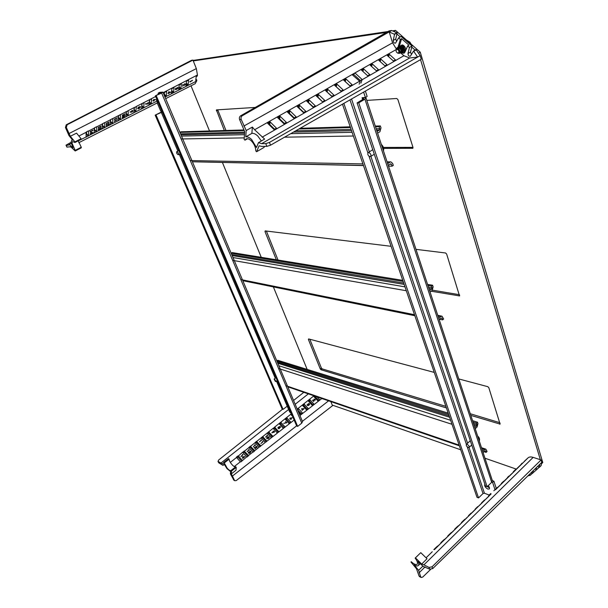 <?xml version="1.0" encoding="UTF-8"?>
<svg xmlns="http://www.w3.org/2000/svg" width="608" height="608" viewBox="0 0 608 608"><rect width="100%" height="100%" fill="white"/><g stroke="black" fill="none" stroke-linecap="round" stroke-linejoin="round"><path stroke-width="0.91" d="M473.959 424.893L476.642 425.737L476.953 424.566L476.482 423.13L477.485 422.21L477.956 423.654L477.06 427.006L475.213 428.693M476.642 425.737L474.795 427.424M448.187 413.128L277.765 360.293L276.86 360.962L277.392 362.292M483.079 452.519L484.888 450.817L485.632 450.984L484.964 450.756M483.983 451.668L486.088 452.382L485.632 450.984M486.088 452.382L487.069 451.455L485.868 449.175L484.485 449.578L481.81 448.674M482.668 451.28L484.485 449.578M472.568 420.683L477.485 422.21M276.86 360.962L448.643 414.458M473.016 422.051L476.482 423.13M466.921 444.334C468.654 445.124 469.368 446.143 469.064 447.389L468.494 447.518C466.784 446.743 466.062 445.725 466.344 444.478L466.921 444.334M78.227 140.82L81.267 147.242L75.179 150.381L71.987 143.131L72.572 141.542L74.959 142.492L74.944 141.877L70.323 136.268L66.325 127.467L65.451 127.505L68.962 135.569L72.686 140.098L71.82 140.182L71.09 142.166L72.937 147.904L69.282 144.461L68.233 145.213L65.998 145.183L71.09 142.302M75.179 150.381L75.202 150.982L70.68 146.726L66.933 147.113L65.998 145.183M165.665 98.663L195.138 83.722L196.65 81.054L164.988 97.06M135.782 111.834L133.821 112.662L134.436 107.418L136.359 106.765L135.782 111.834L157.502 100.852M128.197 115.672L126.046 116.5L126.236 111.918L128.212 110.588L128.197 115.672L134.034 112.716M120.46 119.578L118.226 120.506L118.37 115.923L120.354 114.585L120.46 119.578L126.19 116.683M112.632 123.538L110.322 124.549L110.474 119.776L112.419 118.621L112.807 118.75L112.632 123.538L118.309 120.673M104.705 127.551L102.334 128.638L102.41 123.926L104.401 122.694L104.796 122.824L104.705 127.551L110.367 124.686M96.687 131.602L94.27 132.757L94.278 128.113L96.3 126.814L96.71 126.935L96.687 131.602L102.357 128.736M88.578 135.706L86.123 136.929L86.07 132.331L88.114 130.971L88.54 131.092L88.578 135.706L94.278 132.818M65.451 127.505L66.234 124.807L191.543 60.306L192.964 60.101L196.338 68.598L197.44 75.012L197.304 76.046L196.232 76.585L195.715 80.583L196.779 80.036L196.65 81.054M195.913 79.025L196.779 80.036M190.912 60.633L191.36 60.405M70.323 136.268L76.562 133.137L81.1 138.73L81.115 139.338L74.959 142.492M75.202 150.982L81.282 147.835L81.267 147.242M86.093 134.284L86.579 133.882L86.556 131.761M92.667 130.317L90.098 131.624L90.303 131.997L90.098 131.624M90.774 133.433L90.964 132.559L93.199 132.65L90.767 132.346L90.774 133.433L90.318 134.132L90.113 133.768M94.27 130.12L94.704 127.619M100.791 126.183L98.245 127.475L98.45 127.84L98.245 127.475M100.837 127.878L100.122 128.698M100.419 127.513L101.126 127.695M100.616 127.71L101.293 128.022L100.578 129.033L98.488 129.854L99.005 128.144L98.169 129.337L98.42 129.762M99.165 128.364L98.678 129.633L100.1 128.524L98.625 129.519M102.364 125.993L102.775 123.523M108.832 122.086L106.316 123.363L106.514 123.728L106.316 123.363M108.847 123.804L108.292 124.716L106.301 124.42L106.476 126.137L106.301 124.42M108.232 123.523L109.136 123.637M110.375 121.904L110.755 119.464M116.789 118.028L114.296 119.297L114.494 119.662L114.296 119.297M116.736 119.791L114.251 121.06L114.448 121.425L114.251 121.06M118.309 117.861L118.666 115.452M124.67 114.008L122.208 115.269L122.398 115.634L122.208 115.269M124.936 115.52L123.538 115.626L122.071 117.131L122.299 117.496M126.16 113.856L126.494 111.492M130.074 111.758L130.135 112.153L130.074 111.758L131.146 111.834L131.982 110.489L132.757 110.618M135.698 111.88L133.942 109.888L134.239 107.57M168.5 92.88L168.804 91.99L170.696 92.196L168.606 91.793L168.5 92.88L168.082 93.541L167.907 93.184M143.754 107.449L141.497 108.741L142.158 103.497L144.005 102.706L143.754 107.449L141.786 105.739L141.915 103.687M151.324 103.573L149.089 104.857L149.796 99.613L151.62 98.83L151.324 103.573L149.363 101.87L149.507 99.864M156.735 99.051L156.613 101.012L157.457 100.746M164.206 95.205L164.449 92.477L166.638 91.185L166.258 95.935L164.928 96.923M173.614 92.173L171.41 93.298L171.874 88.7L174.04 87.415L173.614 92.173L171.692 90.531M180.895 88.441L178.722 89.558L179.223 84.96L181.366 83.691L180.895 88.441L179.018 86.845M188.115 84.748L185.957 85.85L186.496 81.259L188.624 79.998L188.115 84.748L186.268 83.19M192.098 80.476L189.84 81.632L190.015 81.981L189.84 81.632M184.931 84.086L184.368 85.006L182.689 84.611L182.712 86.321L182.689 84.611M184.437 83.805L185.189 83.912M177.665 87.772L177.027 88.608M177.346 87.415L177.924 87.59M177.544 87.605L178.091 87.955L177.376 88.935L175.545 89.695L176.077 87.985L175.241 89.133L175.476 89.596M176.229 88.19L175.712 89.482L177.019 88.396L175.666 89.361M153.763 99.469L155.808 99.606L153.763 99.469L153.14 100.981M147.752 103.588L148.094 102.387L147.752 103.588L145.479 103.748L145.555 104.143L145.479 103.748M140.471 106.719L138.533 107.114L137.659 108.323L137.894 108.771M104.743 122.679L110.474 119.776M192.964 60.101L67.116 124.762L66.325 127.467M71.25 143.458L69.282 144.461M74.944 141.877L81.1 138.73M164.282 94.316L164.472 92.393M93.115 130.165L90.303 131.997M90.303 131.822L92.864 130.515M93.199 132.65L90.774 133.897M90.972 134.064L90.318 134.132M90.311 133.965L90.972 133.631M101.24 126.023L98.45 127.84M98.45 127.672L100.989 126.373M100.404 128.66L100.844 127.976M101.05 128.151L100.616 127.885M100.1 128.524L100.578 128.866M109.28 121.927L106.514 123.728M106.514 123.561L109.03 122.276M108.292 124.716L108.862 123.933M109.068 124.108L108.429 123.888M108.437 123.72L109.311 123.994L108.49 125.081L106.734 124.929L106.476 126.137M106.499 124.64L107.441 124.716M107.608 124.929L108.467 124.921M117.238 117.868L114.494 119.662M114.502 119.487L116.987 118.218M117.184 119.632L114.448 121.425M114.448 121.25L116.934 119.981M125.119 113.856L122.398 115.634M122.406 115.459L124.868 114.205M122.269 117.306L123.713 115.832L125.043 115.619L123.66 117.352L122.36 117.587L122.071 117.131M130.135 112.153L132.08 112.1L132.932 110.99L132.704 110.512M131.336 111.773L131.982 110.489M132.156 110.686L132.863 110.709M170.696 92.196L168.652 93.503M168.097 93.374L168.697 93.062M192.538 80.324L190.015 81.981M190.03 81.814L192.288 80.659M184.368 85.006L184.938 84.246M185.136 84.413L184.612 84.162M184.634 83.988L185.356 84.307L184.543 85.356L183.061 85.112L182.712 86.321M182.886 84.816L183.639 84.968M183.806 85.158L184.543 85.196M177.217 88.57L177.665 87.902M155.808 99.606L154.645 99.735L153.839 101.042L152.904 100.571M153.102 100.746L153.946 99.666M148.253 102.592L148.154 103.96L145.555 104.143M145.662 103.953L147.942 103.786M137.659 108.323L138.107 108.938L139.924 108.064L140.418 106.613M137.856 108.49L138.533 107.114M138.708 107.32L139.247 107.198M139.422 107.418L139.832 106.567M140.015 106.765L140.577 106.81M92.553 132.825L91.215 132.772L91.223 133.502L92.553 132.825M123.667 117.177L122.504 117.184L124.792 115.771L123.667 117.177L122.512 117.245M132.164 110.854L132.696 111.097L131.624 111.91L132.164 110.854M131.351 112.039L130.256 111.963M170.126 92.332L168.994 92.218L168.925 92.948L170.126 92.332M153.839 100.875L153.338 100.639L154.356 99.826L153.839 100.875L153.338 100.738M138.647 108.665L138.092 108.376L139.179 107.494L138.647 108.665L138.1 108.52M139.946 107.89L139.506 107.662L140.334 106.947L139.946 107.89L139.506 107.73M92.006 132.802L91.223 133.205M124.868 115.984L123.485 116.979M132.696 111.097L132.111 111.918M169.67 92.287L168.956 92.652M154.424 100.062L153.664 100.677M139.27 107.783L138.472 108.46M140.41 107.19L139.772 107.684M296.613 425.836L232.438 476.041L231.291 473.966L236.003 470.22L236.238 467.354L235.729 466.769L230.987 470.516C230.196 470.896 228.927 470.128 227.179 468.206L223.888 462.255L222.589 463.942L218.196 461.51L218.872 462.908L223.014 465.394L224.063 464.041L227.027 468.654L230.592 471.55L230.386 473.89L233.966 480.244M224.398 462.84L229.102 459.169C229.216 460.613 230.151 462.392 231.891 464.497C233.563 466.336 234.81 467.111 235.638 466.845M232.438 476.041L234.43 480.229L234.878 480.723L236.307 480.525L332.515 405.703L330.836 401.607M278.935 431.855L277.119 432.79L273.349 428.617L274.573 427.143L278.935 431.855L294.135 420.044M273.015 436.453L271.122 437.524L267.345 433.322L268.584 431.84L273.015 436.453L277.575 432.911M266.996 441.134L265.073 442.297L261.296 438.072L262.542 436.574L266.996 441.134L271.449 437.669M260.9 445.862L258.97 447.108L255.094 442.677L256.447 441.355L260.9 445.862L265.316 442.434M254.752 450.642L253.399 452.033L252.822 451.964L248.953 447.564L250.306 446.173L254.752 450.642L259.145 447.23M248.535 455.476L247.198 456.927L246.612 456.866L242.774 452.489L244.104 451.03L248.535 455.476L252.928 452.056M246.673 456.92L240.935 461.867L240.35 461.806L234.247 466.572M231.291 473.966L231.549 471.063L231.032 470.478M229.102 459.169L228.593 458.584L223.888 462.255M230.341 462.392L236.542 457.452L240.35 461.806M240.882 456.494L243.071 454.776L240.882 456.494L242.744 454.67L242.463 454.351L242.66 454.731M236.542 457.452L236.596 456.92L238.412 455.962L242.235 460.317L241.824 461.168M243.443 457.9L244.91 456.654L242.66 458.516L243.063 457.839L242.174 456.828L242.98 457.9M247.129 451.592L249.295 449.882L247.129 451.592L248.968 449.776L248.687 449.456L248.885 449.844M248.338 452.025L248.406 453.15L249.766 453.34L250.055 452.816L248.459 453.044L248.353 452.002L248.657 452.899L249.63 453.082L249.516 452.048L250.648 452.071L249.645 451.075L250.61 452.116M250.055 452.542L250.922 451.995M249.645 451.075L250.716 451.28L250.929 451.896L250.04 452.907M248.452 452.405L248.596 452.025M249.516 452.048L249.698 453.013M253.316 446.728L255.466 445.033L253.316 446.728L255.147 444.927L254.866 444.615L255.056 444.995M255.649 446.34L256.933 446.477L257.154 447.1L256.872 447.602L254.63 447.686L255.345 448.848L254.106 447.45L256.713 447.45L256.736 446.622L255.649 446.34L256.682 446.728L256.796 447.374M254.744 447.807L256.85 447.708L257.138 447.192M254.106 447.45L255.535 448.704M259.449 441.902L261.584 440.23L259.449 441.902L261.265 440.116L260.984 439.804L261.174 440.192M260.908 443.536L263.036 441.856L260.908 443.536L262.717 441.75L262.436 441.431L262.633 441.818M265.536 437.122L267.649 435.465L265.536 437.122L267.33 435.351L267.056 435.039L267.246 435.419M266.813 437.54L266.813 438.657L268.576 438.505L269.245 437.555M271.898 432.858L274.542 432.037L271.958 432.736M272.954 431.323L273.167 432.47M302.746 409.815L304.091 408.667L302.009 410.392L302.381 409.746L301.507 408.796L302.29 409.822M284.84 426.694L283.632 428.161L283.062 428.1L279.209 423.632L281.078 422.552L284.84 426.694L284.369 427.576M290.723 422.051L290.7 422.583L288.96 423.442L285.106 418.996L286.968 417.932L290.723 422.051L290.244 422.94M290.981 414.603L292.554 416.358M297.32 409.313L298.604 408.812L302.343 412.885L301.165 414.314L300.61 414.246L298.391 411.829M308.081 408.356L306.918 409.777L306.364 409.708L302.526 405.331L304.342 404.312L308.081 408.356L307.572 409.252M313.774 403.864L312.618 405.27L312.071 405.209L308.241 400.854L310.042 399.844L313.774 403.864L313.257 404.768M317.049 396.864L319.413 399.41L318.273 400.809L317.726 400.74L314.002 396.735L314.374 395.952M313.903 399.167L315.126 399.312L315.339 399.996L312.983 400.414L313.698 401.5L312.482 400.186L314.944 400.216L314.944 399.441L313.903 399.167L314.883 399.547L314.997 400.17M313.112 400.543L315.316 400.064M312.482 400.186L313.872 401.364M308.378 403.514L309.396 403.72L309.616 404.388L308.59 405.528L307.329 405.338L307.283 404.244L307.504 405.202L308.431 405.392L308.294 404.426L309.35 404.472L308.378 403.514L309.312 404.518M308.826 404.905L309.616 404.388M307.207 404.343L307.268 405.452L308.796 405.24M308.294 404.426L308.476 405.346M291.118 418L292.342 417.787L290.989 417.894L291.164 419.292L291.445 418.783M289.894 418.137L289.948 419.14L291.164 419.292M283.693 423.358L286.794 422.78L283.693 423.358L286.376 422.545L285.502 421.58L286.246 422.575M279.65 427.774L280.516 427.31M278 427.31L278.107 428.404L278.836 428.777L279.642 428.184M279.148 426.573L279.034 427.059M236.238 467.354L231.549 471.063M303.81 392.32L293.573 400.459M282.583 409.192L218.561 460.081L218.196 461.51M224.238 464.436L223.014 465.394M318.721 400.452L315.066 396.522L314.214 396.963M313.09 404.905L309.426 400.953L308.545 401.409M307.405 409.389L303.734 405.414L302.837 405.886M301.674 413.911L297.608 409.99M291.787 414.557L291.27 414.952M290.077 423.069L286.391 419.026L285.418 419.55M284.202 427.705L280.516 423.639L279.513 424.179M278.282 432.387L274.588 428.29L273.562 428.845M272.308 437.099L268.607 432.98L267.558 433.557M266.281 441.856L262.58 437.707L261.508 438.307M260.209 446.652L256.5 442.48L255.398 443.095M254.083 451.486L250.367 447.29L249.242 447.929M247.904 456.365L244.18 452.139L243.033 452.8M241.672 461.29L237.948 457.034L236.77 457.71M242.463 454.351L243.078 454.678M242.174 456.828L244.895 456.638M243.208 457.999L242.66 458.516M248.687 449.456L249.303 449.791M254.866 444.615L255.474 444.942M260.984 439.804L261.592 440.131M262.436 441.431L263.044 441.758M267.056 435.039L267.657 435.366M268.576 438.505L266.813 438.657M266.866 438.55L267.345 437L269.063 436.825L268.599 438.398M271.936 432.546L273.03 432.326M273.091 432.22L273.129 431.118L274.345 431.277L274.558 431.938M301.507 408.796L304.076 408.652M302.526 409.898L302.009 410.392M292.342 417.787L289.856 418.19M291.194 419.178L289.948 419.14M290.008 419.034L289.917 418.106M285.502 421.58L286.801 422.666M278.107 428.404L279.437 428.48L279.612 427.629L280.539 427.234L280.334 426.611L279.118 426.618M278.16 428.298L278.016 427.272L279.125 427.097L279.171 426.535M244.272 456.882L242.645 456.996L243.253 457.687L244.272 456.882M268.462 438.239L267.854 438.581L266.912 437.92L267.49 437.152L268.88 436.977L268.462 438.239M273.281 431.27L274.147 431.414L274.254 432.128L273.304 432.113L273.281 431.27L274.094 431.52L274.223 432.174M303.498 408.872L301.963 408.956L302.556 409.61L303.498 408.872M291.042 419.034L290.198 418.904L290.198 418.106L291.027 418.22L291.042 419.034M279.292 428.328L278.35 428.154L278.304 427.272L279.27 427.447L279.292 428.328M280.197 427.439L279.292 426.801L280.136 426.748L280.197 427.439L280.136 426.748M242.736 457.102L244.12 457.003M268.88 436.977L268.842 437.866M266.904 437.942L267.467 437.266L268.827 437.084M302.062 409.07L303.339 408.994M291.027 418.22L291.095 418.98M290.168 418.22L290.966 418.334M279.27 427.447L279.353 428.275M278.274 427.386L279.216 427.553M279.384 426.694L280.083 426.854M401.827 45.668L403.659 46.17L404.738 49.818L404.039 52.805L404.51 52.759M261.356 140.98L257.8 136.048C255.603 133.958 253.627 133.068 251.872 133.388L245.754 136.868L246.202 130.53L241.224 119.457C240.738 117.838 241.087 116.599 242.273 115.74L391.681 30.491L389.128 30.879L240.616 115.824L242.273 115.74M247.547 138.708L244.971 140.174L245.997 138.981C247.471 138.274 249.257 138.92 251.37 140.912C254.266 144.05 255.732 147.379 255.786 150.898L256.622 151.726L259.092 145.821L261.706 146.399L266.851 146.376L265.787 143.617L261.653 143.655L258.476 142.644L256.477 147.478L251.666 139.559C249.47 137.454 247.502 136.557 245.754 136.868M244.971 140.174L244.142 139.354L244.682 131.579L239.582 119.533C239.111 117.922 239.453 116.69 240.616 115.824M317.916 97.105L322.369 101.658L316.16 95.813L318.47 94.498L317.916 97.105L317.292 96.877M289.872 110.724L296.21 116.903L293.717 118.096L287.462 112.092L289.872 110.724L289.416 113.316L288.58 113.118M280.075 116.28L279.65 118.872L278.715 118.712L279.627 116.204L280.075 116.28L286.345 122.33L283.906 123.736L277.628 117.663L279.627 116.204M270.134 121.912L276.503 128.212L273.95 129.451L267.657 123.325L270.134 121.912L269.747 124.503L268.744 124.382M413.524 51.064L417.628 57.076L420.151 55.632L416.001 49.544L413.524 51.064L410.37 56.225C408.872 56.384 408.082 55.472 408.014 53.481L410.506 52.113L412.011 46.026L401.082 36.396L398.597 37.886L395.542 43.13C394.083 43.267 393.315 42.355 393.239 40.394L395.74 39.056L397.138 32.923L391.681 30.491M395.74 39.056L396.621 41.45M410.506 52.113L411.464 54.583M265.787 143.617L269.443 142.424L420.174 55.624L421.238 59.242L270.507 145.198L266.851 146.376M264.495 146.384L264.054 147.394L256.622 151.726M269.747 124.503L274.717 129.337M279.65 118.872L284.605 123.66M289.416 113.316L294.356 118.058M297.175 106.256L299.539 105.237L305.862 111.37L303.4 112.541L297.092 106.484M298.733 107.654L303.977 112.541M306.736 100.837L309.069 99.834L315.377 105.914L312.953 107.061L306.652 101.057M308.112 102.22L313.462 107.092M325.478 90.212L327.75 89.239L334.02 95.213L331.656 96.322L325.394 90.417M326.625 91.626L332.044 96.414M341.141 91.17L335.852 86.45M350.094 85.971L344.979 81.358M402.055 52.212L404.039 52.805M412.011 46.026L409.45 47.47L408.014 53.481M398.597 37.886L400.338 39.421L401.599 38.692L408.956 45.182L407.694 45.912L409.45 47.47M397.138 32.923L394.569 34.329L393.239 40.394M391.689 30.522L389.211 31.958L394.569 34.329M243.823 126.076L392.578 42.818L389.211 31.958M392.578 42.818L396.325 48.997M396.234 49.537L254.623 129.762L252.366 127.057L246.202 130.53M252.366 127.057L251.872 133.388M254.623 129.762L264.624 139.103L258.476 142.644M362.079 79.762L403.894 55.731L409.655 57.965L261.653 143.655M417.628 57.076L409.655 57.965M403.894 55.731L400.794 52.98M387.258 55.488L389.34 54.31L395.496 59.934L393.33 60.922L387.258 55.488M378.776 60.298L380.882 59.105L387.053 64.775L384.864 65.786L378.776 60.298M370.181 65.178L372.316 63.962L378.503 69.684L376.291 70.71L370.181 65.178M361.471 70.118L363.637 68.886L369.846 74.655L367.597 75.696L361.471 70.118M359.214 80.818L352.648 75.118L353.24 74.472M343.71 80.188L345.929 78.926L352.169 84.793L349.866 85.872L343.71 80.188M334.651 85.325L336.9 84.048L343.155 89.969L340.822 91.063L334.651 85.325M318.47 94.498L324.68 100.328L322.802 101.726M401.599 38.692L399.266 46.573M400.908 52.888L403.948 53.215L404.996 52.007L407.694 45.912M400.338 39.421L398.02 47.318M533.155 457.383L423.913 564.862L421.686 564.049L427.036 558.744L420.766 552.664L415.135 558.129C417.324 561.032 418 563.084 417.172 564.277L417.141 564.3C415.895 565.045 413.926 564.194 411.251 561.739L410.955 562.012L416.465 568.716L419.056 576.034L420.706 576.893L418.623 570.319L414.154 564.878C416.085 566.002 417.468 566.23 418.304 565.569L418.342 565.531C419.049 564.764 418.942 563.373 418.023 561.359L423.084 566.382L429.704 569.187L432.744 568.564L541.796 462.331L541.067 459.944L533.155 457.383C530.913 456.699 529.226 456.844 528.094 457.824L495.444 489.82M423.913 564.862L429.028 567.431L432.068 566.8L541.067 459.944M491.036 493.977L471.322 513.289M473.936 510.895L465.105 519.414M467.126 517.575L458.257 526.125M460.279 524.286L451.524 532.722M453.378 531.05L444.562 539.547M446.409 537.875L437.737 546.242M434.408 549.64L439.371 544.768M524.309 461.305L525.084 460.644M525.046 460.613L528.094 457.824M541.781 462.346L541.143 465.606L539.342 467.316M421.686 564.049L415.431 557.848L415.135 558.129M433.838 549.586L436.354 547.132L433.838 549.586L435.115 548.819M436.21 547.831L437.532 546.06L434.978 548.553M437.707 546.22L441.476 542.708M440.853 542.708L443.346 540.284L440.853 542.708L443.156 541.036L444.357 539.364L444.235 539.972M441.879 541.758L444.129 539.585L441.887 541.766M444.532 539.524L448.453 535.876M447.792 535.914L450.254 533.505L447.792 535.914L448.544 535.656M451.128 533.216L449.616 534.675M449.38 534.926L449.373 534.462L448.362 535.397L450.178 533.664M451.493 532.699L455.346 529.112M454.655 529.196L457.094 526.809L454.655 529.196L455.772 528.565M455.916 528.504L458.044 525.943M461.442 522.546L463.851 520.182L461.442 522.546L462.46 522.014M458.219 526.095L462.148 522.447M462.566 521.953L465.15 519.452L462.574 521.968M466.04 518.434L468.859 515.858M468.662 515.949L471.36 513.327L468.662 515.949M495.398 489.774L497.397 487.365M502.588 482.729L503.713 481.171L501.266 483.527L503.713 481.171M472.538 512.065L475.448 509.413M477.934 506.768L482.174 502.808L477.956 506.791M484.743 500.095L488.703 496.409L484.781 500.126M342.464 104.166L476.991 497.298L478.542 497.914L483.026 493.544L484.447 493.225L489.144 495.049L490.823 493.514L491.013 493.947M497.58 487.51L501.554 483.816L497.61 487.54M503.903 481.323L507.878 477.622L503.933 481.346M509.99 475.342L514.132 471.489L510.021 475.365M520.258 465.47L516.276 469.239L520.266 465.477M520.174 465.47L522.067 463.174M515.956 469.634L514.604 470.934M514.391 471.162L513.281 471.755L515.759 469.376M509.762 475.699L507.513 477.424M491.044 494.038L490.04 495.003M489.66 495.406L488.551 496.447M481.794 503.074L484.819 500.156L481.794 503.074M476.999 507.809L477.751 506.608L475.114 509.162L477.751 506.608M420.766 552.664L415.431 557.848M419.604 576.665L419.056 576.034M430.616 569.4L422.735 577.076L421.169 577.478L420.706 576.893M529.477 474.339L530.275 475.258L527.82 475.95M530.275 475.258L532.046 473.571M536.309 469.908L532.122 473.64L531.111 472.743M539 467.484L536.347 469.946L535.162 468.798M536.051 467.932L537.168 469.232M539.919 464.162L539.273 467.392L537.692 466.336M422.856 566.154L418.623 570.319M434.963 548.53L437.524 546.068M435.959 547.61L435.966 548.082M435.731 547.816L436.886 546.691L435.351 548.158L435.731 547.816L435.83 548.211M435.602 547.945L435.252 548.766M443.331 540.33L444.357 539.364M444 539.729L443.589 540.588M450.072 533.725L451.318 532.54M450.885 532.98L449.373 534.462M449.16 534.675L448.362 535.397M462.361 521.71L464.9 519.232M468.456 515.69L471.116 513.106M496.196 488.999L496.386 488.346L495.976 488.733M502.337 482.532L501.266 483.527M515.744 469.361L514.938 470.166M514.923 470.151L516.07 469.064M515.721 469.414L514.368 470.744M514.178 470.934L513.281 471.755M507.505 477.424L508.888 476.087M508.873 476.125L508.805 476.642M508.577 476.421L507.634 477.759M490.831 493.795L488.452 496.554M490.8 493.825L489.805 494.798M489.425 495.178L488.558 496.462M481.589 502.816L483.603 500.87M483.588 500.855L484.561 499.951M477.44 506.897L476.596 507.718L477.66 507.171M475.464 509.299L476.748 507.589M532.882 471.025L533.854 472.051M531.962 471.914L532.927 472.933M463.919 520.205L462.513 521.558L463.919 520.205M470.03 514.14L470.888 513.327L470.045 514.155M503.112 481.756L501.653 483.155L503.112 481.756M489.318 495.284L488.467 496.082L489.318 495.284M476.292 508.045L475.342 508.942L476.292 508.045M406.448 40.022L409.883 42.096L411.122 44.141L409.883 42.096L406.516 40.082M398.08 53.132C396.127 52.356 395.626 51.118 396.56 49.4L396.895 49.294C398.848 50.061 399.357 51.3 398.422 53.018L398.08 53.132M398.666 48.739L397.267 49.081M402.519 50.411C402.61 48.716 401.82 47.728 400.14 47.454L399.76 47.591M400.847 46.976L400.376 47.432M400.178 47.903L400.117 48.283M400.512 48.055L400.528 48.579M401.333 48.784L401.797 49.689M398.658 52.82L398.909 52.744C399.631 51.931 399.38 50.905 398.164 49.666L398.681 48.716C401.075 52.607 400.695 54.051 397.526 53.056M400.345 51.657L398.749 48.769M401.432 51.034L399.844 48.154M401.478 51.277C402.253 49.658 401.584 48.511 399.456 47.842L399.471 47.888M402.937 50.358L403.241 50.274C404.016 49.18 403.613 48.07 402.025 46.93M404.685 49.164L403.112 46.314M396.218 49.727C397.769 42.332 405.11 55.358 398.939 52.721M397.313 48.974C399.076 41.846 406.098 54.781 400.026 52.106M398.4 48.359C400.163 41.238 407.178 54.158 401.105 51.49M399.479 47.743C401.257 40.622 408.257 53.534 402.184 50.874M400.558 47.135C402.017 40.295 409.283 51.976 403.636 50.494M401.637 46.52L401.698 46.124M404.723 49.886L404.335 49.651M158.103 94.468L158.217 93.085L159.729 92.325L162.883 92.104L161.622 93.054L301.766 423.122L302.51 421.557L162.891 92.12M287.333 406.106L288.321 406.471M291.24 413.622L289.613 411.836L287.196 406.197L283.092 409.382L282.135 409.024L155.177 115.155L162.283 112.009M301.766 423.122L297.662 426.39L296.681 426.003L155.367 95.859L161.622 93.054M158.217 93.085L161.112 92.834L155.367 95.859M161.895 111.112L160.755 111.188L157.373 103.299L157.214 100.996M155.177 115.155L162.138 111.682M297.662 426.39L156.294 95.768M288.07 405.878L287.212 406.19L276.458 381.094M283.092 409.382L156.081 115.102M487.297 486.56L489.493 487.912M488.209 485.678C489.448 487.122 489.805 488.216 489.28 488.976L487.821 489.045C485.306 487.548 484.295 485.99 484.789 484.356L484.903 484.264M364.922 99.188L491.697 482.288L487.13 486.727L358.766 102.828L364.922 99.188L366.016 98.032L364.086 97.569M492.358 480.632L493.909 481.202L496.288 488.422L493.833 490.755M359.146 84.185L360.392 80.552L353.362 74.115L355.133 73.112L362.155 79.534L360.909 83.174M365.385 91.094L367.148 96.444L365.4 97.478L362.049 97.706L362.444 98.891L363.607 98.914L357.094 102.927L358.766 102.828M363.622 92.097L365.4 97.478M360.392 80.552L362.155 79.534M353.362 74.115L352.944 75.384M493.909 481.202L492.617 482.463L495.003 489.691M491.819 482.167L492.617 482.463M491.697 482.288L492.305 480.449L366.031 98.078M425.79 307.906L425.25 306.28M400.695 233.016L400.102 231.253M449.092 377.416L448.582 375.904M405.012 245.898L404.426 244.165M445.322 366.183L444.813 364.648M362.444 98.891L364.184 97.865M487.13 486.727L485.518 486.119L357.094 102.927M478.542 497.914L343.839 103.383M368.972 152.578C370.857 153.756 371.382 155.07 370.546 156.537L369.763 156.621C367.901 155.473 367.369 154.158 368.167 152.684L368.972 152.578M275.363 381.429L274.109 379.065L274.664 379.126L275.91 381.49L275.363 381.429M178.38 154.736C176.974 154.143 176.419 153.14 176.708 151.711L176.746 151.688C178.159 152.296 178.714 153.3 178.41 154.721L178.38 154.736M428.929 288.542L431.665 289.005L432.007 287.759L431.46 286.087L432.584 285.228L433.124 286.892L432.151 290.472L430.092 292.06M431.665 289.005L429.605 290.594M402.762 280.364L232.188 252.586L231.2 253.224L231.8 254.706M439.181 319.588L441.195 317.969L442.031 318.265L441.074 318.075M439.569 319.276L442.563 319.876L442.031 318.265M442.563 319.876L443.65 319.002L442.001 316.198L440.724 316.54L437.996 316M438.71 318.159L440.724 316.54M427.561 284.407L432.584 285.228M231.2 253.224L403.127 281.436M427.926 285.509L431.46 286.087M376.595 130.066L379.369 129.998L379.742 128.668L379.103 126.715L380.365 125.932L381.003 127.885L379.939 131.716L377.621 133.16M379.369 129.998L377.051 131.442M243.8 129.952L181.078 131.799L179.991 132.384L180.667 134.049M363.478 165.566L192.447 161.781L363.432 165.444M388.238 165.315L390.503 163.841L391.453 164.297L389.842 164.266M388.497 166.106L392.069 166.182L391.453 164.297M392.069 166.182L393.292 165.376L392.677 163.499L390.929 161.895L387.182 162.123M387.684 163.643L389.956 162.176M273.57 129.078L274.421 129.048M300.147 128.296L350.216 126.821M375.28 126.084L380.365 125.932M179.991 132.384L244.112 130.56M298.916 128.995L350.459 127.528M375.524 126.814L379.103 126.715M516.329 469.125L484.964 458.219M460.735 449.783L332.264 405.095M307.162 369.406L273.372 286.908M261.258 257.321L222.437 162.518M209.509 130.963L191.018 85.804M193.283 60.914L386.437 32.414M393.384 30.719L395.527 30.4L394.341 31.054M193.093 60.435L388.01 31.517M396.895 34.002L400.201 36.921M411.745 47.097L415.127 50.084M395.527 30.4L420.257 52.182L418.897 52.972M420.546 59.637L540.337 459.709M420.257 52.182L542.769 462.551L541.918 463.402M459.488 294.72L432.478 290.16M278.023 260.049L266.372 231.04M499.875 422.704L470.273 413.736M445.869 406.349L322.172 368.881L321.404 368.068L309.829 339.241M225.986 130.477L217.694 109.797M412.984 147.372L383.405 147.432M415.986 249.356L445.542 252.974L446.644 254.03L459.526 295.898L431.178 291.217M276.336 259.776L264.997 231.595L265.187 230.896L391.104 246.308M458.782 378.944L487.783 386.673L488.832 387.714L500.088 424.095L470.812 415.378M446.416 407.945L321.032 369.755L320.264 368.95L308.4 339.469L308.628 338.922L434.256 372.408M366.799 100.388L396.735 98.504L397.898 99.56L412.961 147.303L412.771 148.284L383.663 148.39M224.322 130.522L216.41 109.896L255.307 107.426M309.708 103.991L310.156 103.96M278.57 368.501L452.01 424.285M459.131 445.117L285.859 385.654M450.642 420.295L278.859 365.75M277.795 363.242L449.593 417.24M277.347 362.117L449.122 415.864M473.495 423.487L476.953 424.566M477.652 436.08C479.393 437.562 479.925 439.189 479.256 440.952C479.872 439.85 479.393 438.391 477.812 436.559M479.416 439.196L477.698 436.232M86.131 136.944L78.25 140.927M67.1 147.159L66.173 145.228M78.903 136.017L86.07 132.331M86.389 134.132L88.168 136.2M86.534 137.036L86.123 136.557M88.532 131.062L94.278 128.113M94.514 129.99L96.292 132.042M94.673 132.871L94.27 132.407M96.695 126.867L102.41 123.926M102.562 125.894L104.333 127.931M102.729 128.752L102.342 128.303M110.519 121.828L112.29 123.857M110.709 124.67L110.329 124.23M112.746 118.598L118.469 115.657M118.408 117.808L120.171 119.829M118.606 120.627L118.233 120.202M120.635 114.54L126.403 111.576M126.213 113.825L127.976 115.832M126.418 116.63L126.061 116.219M128.425 110.534L134.307 107.502M134.163 112.67L133.806 112.267M136.07 106.598L155.648 96.52M163.126 92.674L197.44 75.012M196.338 68.598L69.183 133.464M66.234 124.807L67.116 124.762M68.233 145.213L69.122 144.75M86.579 133.882L88.578 135.675M94.704 129.74L96.702 131.518M102.752 125.636L104.743 127.406M110.717 121.577L112.7 123.333M118.598 117.557L120.582 119.305M126.403 113.582L128.379 115.307M134.132 109.638L136.101 111.355M141.626 106.02L143.351 107.966M141.824 108.748L141.482 108.353M149.241 102.197L150.928 104.09M149.416 104.865L149.082 104.485M166.258 95.935L164.297 94.255M164.251 94.658L165.855 96.452M171.646 90.942L173.212 92.682M178.972 87.263L180.5 88.95M186.223 83.608L187.712 85.257M328.571 400.832L302.404 421.306M321.845 398.521L299.957 415.522M234.43 480.229L233.442 479.712M238.412 455.962L242.858 452.01M244.614 451.022L248.953 447.564M250.754 446.135L255.094 442.677M256.834 441.294L261.189 437.821M262.846 436.498L267.254 432.987M268.797 431.764L273.296 428.176M274.649 427.105L291.43 413.729M297.236 409.108L313.941 395.8M308.332 393.87L295.192 404.274M288.602 409.488L221.084 462.954M237.948 457.034L238.442 455.992M248.056 456.243L248.482 455.392M244.18 452.139L244.69 451.09M254.243 451.364L254.668 450.505M250.367 447.29L250.884 446.234M260.368 446.53L260.809 445.664M256.5 442.48L257.024 441.416M266.441 441.727L266.889 440.861M262.58 437.707L263.112 436.643M272.468 436.97L272.924 436.103M268.607 432.98L269.154 431.908M278.441 432.258L278.905 431.376M274.588 428.29L275.143 427.211M280.516 423.639L281.078 422.552M279.232 423.837L279.33 423.419M280.516 422.492L280.242 423.609M286.391 419.026L286.968 417.932M285.129 419.201L285.236 418.79M286.406 417.871L286.125 418.996M298.004 409.914L298.604 408.812M302.343 412.885L301.842 413.782M298.049 408.751L297.738 409.883M303.734 405.414L304.342 404.312M302.541 405.521L302.647 405.141M303.795 404.244L303.476 405.384M309.426 400.953L310.042 399.844M309.495 399.775L309.168 400.923M319.413 399.41L318.896 400.315M273.281 428.511L273.38 428.078M274.573 427.143L274.314 428.26M267.284 433.223L267.383 432.782M268.584 431.84L268.333 432.949M261.235 437.98L261.326 437.532M262.542 436.574L262.306 437.676M255.132 442.776L255.223 442.312M256.447 441.355L256.226 442.449M248.976 447.61L249.067 447.138M250.306 446.173L250.093 447.26M244.104 451.03L243.907 452.109M236.512 457.414L236.596 456.92M237.857 455.932L237.667 457.003M239.582 119.533L241.224 119.457M269.686 121.843L268.804 124.344M289.431 110.648L288.511 113.096M299.098 105.169L298.171 107.555M308.636 99.765L307.709 102.098M318.045 94.43L317.11 96.71M327.324 89.171L326.39 91.398M269.443 142.424L270.507 145.198M416.29 49.795L413.767 51.277M394.326 34.116L396.864 32.672M262.17 137.172L360.308 80.78M299.539 105.237L299.045 107.836M309.069 99.834L308.545 102.433M327.75 89.239L327.157 91.846M336.277 86.655L336.9 84.048M336.475 83.98L335.54 86.154M345.283 81.54L345.929 78.926M345.511 78.858L344.576 80.986M362.946 71.455L363.637 68.886M363.227 68.818L362.284 70.855M371.61 66.47L372.316 63.962M371.906 63.893L370.971 65.892M380.167 61.56L380.882 59.105M380.479 59.037L379.544 60.99M388.618 56.711L389.34 54.31M388.938 54.241L388.003 56.156M398.225 46.003L399.471 45.296M432.273 551.73L426.071 557.81M432.068 566.8L432.744 568.564M429.028 567.431L429.704 569.187M503.895 481.316L507.452 477.835L503.895 481.316M516.245 469.209L520 465.523L516.245 469.209M425.091 566.884L419.094 572.797M410.742 43.799L406.547 40.105M275.219 378.199L179.246 154.28M177.863 151.042L161.295 112.389M484.447 493.225L469.011 447.435M467.605 443.27L370.872 156.34M369.368 151.886L351.538 98.99M483.026 493.544L467.24 446.842M466.42 444.402L369.018 156.233M367.908 152.958L349.972 99.887M383.42 150.738C383.906 148.77 383.253 146.794 381.467 144.818M232.659 260.361L406.311 290.738M414.512 314.716L240.798 279.543M404.981 286.854L233.001 257.541M232.165 255.573L404.138 284.392M231.747 254.509L403.682 283.054M428.473 287.166L432.007 287.759M181.116 138.966L244.249 137.879M284.552 137.188L353.362 136.01M362.908 163.909L190.281 160.558M352.1 132.316L290.715 133.676M244.462 134.695L181.526 136.086M180.986 134.816L244.56 133.274M293.504 132.088L351.538 130.674M180.606 133.836L244.636 132.172M295.67 130.849L351.105 129.413M376.162 128.759L379.742 128.668M499.624 424.148L500.171 423.647M308.4 339.469L309.008 339.021M320.264 368.95L321.404 368.068M321.032 369.755L322.172 368.881M459.131 295.982L459.686 295.534M264.997 231.595L265.939 230.987M412.49 148.367L412.961 148.056M216.364 110.755L217.763 110.002M459.374 445.808L287.782 386.802M481.483 447.693L485.792 449.145M469.064 447.389L471.747 445.018M466.344 444.478L470.296 440.686M72.481 139.848L71.82 140.182M157.411 102.851L78.751 142.728M70.748 146.786L70.315 147.007M233.89 480.206L234.878 480.723M217.976 461.297L218.644 462.696M459.131 525.206L458.531 525.798M539.273 467.392L541.143 465.606M420.295 563.616L418.342 565.531M419.52 576.62L421.169 577.478M396.56 49.4L397.586 48.822M402.618 45.972L403.005 45.752M398.422 53.018L398.909 52.744M370.546 156.537L374.3 154.257M368.167 152.684L372.75 149.644M381.345 144.438C383.428 146.452 384.127 148.58 383.45 150.814M274.109 379.065L275.971 377.614M275.91 381.49L277.225 380.54M176.708 151.711L178.767 150.518M178.41 154.721L180.166 153.794M414.861 315.719L242.812 280.683M437.79 315.362L441.902 316.175M387.083 161.834L390.83 161.895"/></g></svg>
